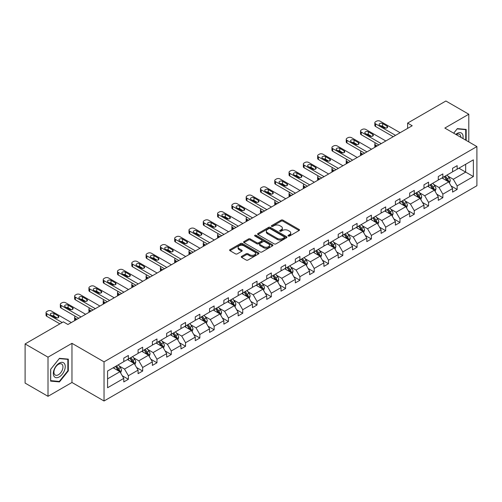 <?xml version="1.0" encoding="UTF-8"?>
<svg xmlns="http://www.w3.org/2000/svg" width="502" height="502" viewBox="0 0 502 502"><rect width="100%" height="100%" fill="white"/><g stroke="black" fill="none" stroke-linecap="round" stroke-linejoin="round"><path stroke-width="0.75" d="M288.299 236.028A0.891 0.515 0 0 0 289.56 236.028L299.117 230.512A1.274 0.734 0 0 0 299.487 229.991A1.274 0.734 0 0 0 299.117 229.477L282.921 220.127A1.274 0.734 0 0 0 281.126 220.127L271.569 225.643A0.891 0.515 0 0 0 271.306 226.007A0.891 0.515 0 0 0 271.569 226.371A0.891 0.515 0 0 0 272.824 226.371L274.067 225.655A4.072 2.353 0 0 1 279.821 225.655L281.17 226.433A4.072 2.353 0 0 1 282.362 228.096A4.072 2.353 0 0 1 281.17 229.759L279.934 230.474A0.891 0.515 0 0 0 279.67 230.838A0.891 0.515 0 0 0 279.934 231.202A0.891 0.515 0 0 0 281.189 231.202L282.431 230.487A4.072 2.353 0 0 1 288.186 230.487L289.535 231.265A4.072 2.353 0 0 1 290.727 232.928A4.072 2.353 0 0 1 289.535 234.591L288.299 235.3A0.891 0.515 0 0 0 288.035 235.664A0.891 0.515 0 0 0 288.299 236.028L288.299 235.3M241.638 256.371A1.274 0.734 0 0 0 241.267 256.892A1.274 0.734 0 0 0 241.638 257.413L246.181 260.036A1.274 0.734 0 0 0 247.982 260.036L258.593 253.905A1.274 0.734 0 0 0 258.969 253.384A1.274 0.734 0 0 0 258.593 252.87L242.403 243.52A1.274 0.734 0 0 0 240.602 243.52L229.991 249.651A1.274 0.734 0 0 0 229.621 250.165A1.274 0.734 0 0 0 229.991 250.686L235.476 253.855A1.274 0.734 0 0 0 237.277 253.855L241.82 251.232A1.274 0.734 0 0 0 242.19 250.711A1.274 0.734 0 0 0 241.82 250.191L239.096 248.622A3.401 1.964 0 0 1 238.099 247.235A3.401 1.964 0 0 1 240.201 245.422A3.401 1.964 0 0 1 243.909 245.842L254.57 251.998A3.401 1.964 0 0 1 255.568 253.384A3.401 1.964 0 0 1 253.466 255.204A3.401 1.964 0 0 1 249.758 254.778L247.982 253.748A1.274 0.734 0 0 0 246.181 253.748L241.638 256.371L241.638 257.413M71.968 343.33L48.01 357.167L25.1 343.939L25.1 383.089L48.01 396.316L71.968 382.48L104.04 400.998L104.04 361.848L71.968 343.33L71.968 382.48M468.793 141.897L468.793 114.23L444.828 128.066L476.9 146.578L104.04 361.848M468.793 114.23L445.883 101.002L407.624 123.09L407.624 128.38M25.1 343.939L63.359 321.851L67.939 324.499L412.205 125.738L407.624 123.09M274.155 243.884A1.274 0.734 0 0 0 275.956 243.884L286.567 237.753A1.274 0.734 0 0 0 286.937 237.239A1.274 0.734 0 0 0 286.567 236.718L270.377 227.368A1.274 0.734 0 0 0 268.576 227.368L257.965 233.499A1.274 0.734 0 0 0 257.589 234.02A1.274 0.734 0 0 0 257.965 234.534L274.155 243.884M255.217 236.222A0.891 0.515 0 0 1 256.12 236.348L256.12 235.287L272.58 244.794A1.274 0.734 0 0 1 272.95 245.315A1.274 0.734 0 0 1 272.58 245.829L261.969 251.96A1.274 0.734 0 0 1 260.168 251.96L243.978 242.61L243.978 241.575A1.274 0.734 0 0 0 243.608 242.096A1.274 0.734 0 0 0 243.978 242.61M243.978 241.575L248.521 238.952A1.274 0.734 0 0 1 250.316 238.952L256.886 242.742A1.274 0.734 0 0 0 258.681 242.742L261.699 241.004A1.274 0.734 0 0 0 262.069 240.483A1.274 0.734 0 0 0 261.699 239.962L254.859 236.015A0.891 0.515 0 0 1 254.602 235.651A0.891 0.515 0 0 1 255.148 235.181A0.891 0.515 0 0 1 256.12 235.287M48.01 357.167L48.01 396.316M107.572 371.028L123.787 361.66L123.787 358.121L128.374 355.472L128.374 359.018L138.081 353.408L138.081 349.863L142.668 347.221L142.668 350.766L152.382 345.156L152.382 341.611L156.963 338.969L156.963 342.508L166.677 336.905L166.677 333.359L171.257 330.711L171.257 334.257L180.971 328.653L180.971 325.108L185.552 322.46L185.552 326.005L195.265 320.395L195.265 316.85L199.846 314.208L199.846 317.753L209.56 312.144L209.56 308.598L214.141 305.956L214.141 309.502L223.854 303.892L223.854 300.347L228.435 297.699L228.435 301.244L238.149 295.64L238.149 292.095L242.73 289.447L242.73 292.992L252.443 287.382L252.443 283.837L257.024 281.195L257.024 284.741L266.738 279.131L266.738 275.585L271.318 272.944L271.318 276.489L281.032 270.879L281.032 267.334L285.613 264.686L285.613 268.231L295.327 262.628L295.327 259.082L299.907 256.434L299.907 259.98L309.621 254.37L309.621 250.831L314.202 248.183L314.202 251.728L323.916 246.118L323.916 242.573L328.496 239.931L328.496 243.476L338.21 237.866L338.21 234.321L342.797 231.679L342.797 235.218L352.504 229.615L352.504 226.069L357.091 223.421L357.091 226.967L366.805 221.363L366.805 217.818L371.386 215.17L371.386 218.715L381.1 213.105L381.1 209.56L385.68 206.918L385.68 210.463L395.394 204.854L395.394 201.308L399.975 198.666L399.975 202.212L409.688 196.602L409.688 193.057L414.269 190.409L414.269 193.954L423.983 188.35L423.983 184.805L428.564 182.157L428.564 185.702L438.277 180.092L438.277 176.553L442.858 173.905L442.858 177.451L452.572 171.841L452.572 168.295L457.153 165.654L457.153 169.199L473.373 159.831L473.373 176.553L457.153 185.916L457.153 189.461L452.572 192.103L452.572 188.557L442.858 194.167L442.858 197.713L438.277 200.354L438.277 196.815L428.564 202.419L428.564 205.964L423.983 208.612L423.983 205.067L414.269 210.677L414.269 214.216L409.688 216.864L409.688 213.319L399.975 218.928L399.975 222.474L395.394 225.116L395.394 221.57L385.68 227.18L385.68 230.725L381.1 233.367L381.1 229.828L371.386 235.432L371.386 238.977L366.805 241.625L366.805 238.08L357.091 243.683L357.091 247.229L352.504 249.877L352.504 246.331L342.797 251.941L342.797 255.487L338.21 258.128L338.21 254.583L328.496 260.193L328.496 263.738L323.916 266.38L323.916 262.835L314.202 268.445L314.202 271.99L309.621 274.638L309.621 271.093L299.907 276.696L299.907 280.241L295.327 282.89L295.327 279.344L285.613 284.954L285.613 288.493L281.032 291.141L281.032 287.596L271.318 293.206L271.318 296.751L266.738 299.393L266.738 295.847L257.024 301.457L257.024 305.003L252.443 307.644L252.443 304.105L242.73 309.709L242.73 313.254L238.149 315.902L238.149 312.357L228.435 317.961L228.435 321.506L223.854 324.154L223.854 320.609L214.141 326.218L214.141 329.764L209.56 332.406L209.56 328.86L199.846 334.47L199.846 338.015L195.265 340.657L195.265 337.118L185.552 342.722L185.552 346.267L180.971 348.915L180.971 345.37L171.257 350.973L171.257 354.519L166.677 357.167L166.677 353.621L156.963 359.231L156.963 362.777L152.382 365.418L152.382 361.873L142.668 367.483L142.668 371.028L138.081 373.67L138.081 370.125L128.374 375.734L128.374 379.28L123.787 381.928L123.787 378.382L107.572 387.745L107.572 371.028M104.04 400.998L476.9 185.727L476.9 146.578M127.458 359.545L134.235 363.461L124.521 369.07L119.219 366.008M124.521 369.07L128.374 375.734M134.235 363.461L138.081 370.125M123.787 360.819L124.521 361.239L128.374 359.018M141.752 351.293L148.529 355.209L138.816 360.819L133.513 357.757M138.816 360.819L142.668 367.483M148.529 355.209L152.382 361.873M138.081 352.561L138.816 352.988L142.668 350.766M156.047 343.042L162.824 346.957L153.11 352.561L147.808 349.499M153.11 352.561L156.963 359.231M162.824 346.957L166.677 353.621M152.382 344.309L153.11 344.736L156.963 342.508M170.341 334.79L177.118 338.699L167.404 344.309L162.102 341.247M167.404 344.309L171.257 350.973M177.118 338.699L180.971 345.37M166.677 336.058L167.404 336.478L171.257 334.257M184.636 326.532L191.413 330.448L181.699 336.058L176.397 332.995M181.699 336.058L185.552 342.722M191.413 330.448L195.265 337.118M180.971 327.806L181.699 328.226L185.552 326.005M198.93 318.281L205.707 322.196L196 327.806L190.691 324.744M196 327.806L199.846 334.47M205.707 322.196L209.56 328.86M195.265 319.548L196 319.975L199.846 317.753M213.224 310.029L220.008 313.945L210.294 319.548L204.985 316.486M210.294 319.548L214.141 326.218M220.008 313.945L223.854 320.609M209.56 311.296L210.294 311.723L214.141 309.502M227.519 301.777L234.302 305.693L224.589 311.296L219.28 308.234M224.589 311.296L228.435 317.961M234.302 305.693L238.149 312.357M223.854 303.045L224.589 303.465L228.435 301.244M241.813 293.519L248.597 297.435L238.883 303.045L233.581 299.983M238.883 303.045L242.73 309.709M248.597 297.435L252.443 304.105M238.149 294.793L238.883 295.214L242.73 292.992M256.108 285.268L262.891 289.183L253.177 294.793L247.875 291.731M253.177 294.793L257.024 301.457M262.891 289.183L266.738 295.847M252.443 286.535L253.177 286.962L257.024 284.741M270.402 277.016L277.186 280.932L267.472 286.542L262.169 283.479M267.472 286.542L271.318 293.206M277.186 280.932L281.032 287.596M266.738 278.284L267.472 278.71L271.318 276.489M284.697 268.765L291.48 272.68L281.766 278.284L276.464 275.221M281.766 278.284L285.613 284.954M291.48 272.68L295.327 279.344M281.032 270.032L281.766 270.452L285.613 268.231M298.991 260.507L305.774 264.422L296.061 270.032L290.758 266.97M296.061 270.032L299.907 276.696M305.774 264.422L309.621 271.093M295.327 261.78L296.061 262.201L299.907 259.98M313.286 252.255L320.069 256.171L310.355 261.78L305.053 258.718M310.355 261.78L314.202 268.445M320.069 256.171L323.916 262.835M309.621 253.529L310.355 253.949L314.202 251.728M327.58 244.003L334.363 247.919L324.65 253.529L319.347 250.467M324.65 253.529L328.496 260.193M334.363 247.919L338.21 254.583M323.916 245.271L324.65 245.698L328.496 243.476M341.875 235.752L348.658 239.667L338.944 245.271L333.642 242.209M338.944 245.271L342.797 251.941M348.658 239.667L352.504 246.331M338.21 237.019L338.944 237.446L342.797 235.218M356.175 227.5L362.952 231.409L353.239 237.019L347.936 233.957M353.239 237.019L357.091 243.683M362.952 231.409L366.805 238.08M352.504 228.768L353.239 229.188L357.091 226.967M370.47 219.242L377.247 223.158L367.533 228.768L362.231 225.705M367.533 228.768L371.386 235.432M377.247 223.158L381.1 229.828M366.805 220.516L367.533 220.936L371.386 218.715M384.764 210.991L391.541 214.906L381.827 220.516L376.525 217.454M381.827 220.516L385.68 227.18M391.541 214.906L395.394 221.57M381.1 212.258L381.827 212.685L385.68 210.463M399.059 202.739L405.836 206.655L396.122 212.258L390.82 209.196M396.122 212.258L399.975 218.928M405.836 206.655L409.688 213.319M395.394 204.007L396.122 204.433L399.975 202.212M413.353 194.487L420.13 198.403L410.423 204.007L405.114 200.944M410.423 204.007L414.269 210.677M420.13 198.403L423.983 205.067M409.688 195.755L410.423 196.175L414.269 193.954M427.648 186.229L434.431 190.145L424.717 195.755L419.408 192.693M424.717 195.755L428.564 202.419M434.431 190.145L438.277 196.815M423.983 187.503L424.717 187.924L428.564 185.702M441.942 177.978L448.725 181.893L439.012 187.503L433.703 184.441M439.012 187.503L442.858 194.167M448.725 181.893L452.572 188.557M438.277 179.252L439.012 179.672L442.858 177.451M458.891 168.189L465.674 172.104L453.306 179.252L448.004 176.189M453.306 179.252L457.153 185.916M473.373 176.553L465.674 172.104L465.674 164.279L473.373 159.831M452.572 170.994L453.306 171.42L457.153 169.199M107.572 378.859L119.94 371.712L113.157 367.797M119.94 371.712L123.787 378.382M451.06 185.941L457.153 189.461M436.765 194.192L442.858 197.713M422.471 202.45L428.564 205.964M408.176 210.702L414.269 214.216M393.882 218.954L399.975 222.474M379.587 227.205L385.68 230.725M365.293 235.457L371.386 238.977M350.998 243.715L357.091 247.229M336.698 251.966L342.797 255.487M322.403 260.218L328.496 263.738M308.109 268.47L314.202 271.99M293.814 276.727L299.907 280.241M279.52 284.979L285.613 288.493M265.225 293.231L271.318 296.751M250.931 301.482L257.024 305.003M236.637 309.74L242.73 313.254M222.342 317.992L228.435 321.506M208.048 326.244L214.141 329.764M193.753 334.495L199.846 338.015M179.459 342.747L185.552 346.267M165.164 351.005L171.257 354.519M150.87 359.256L156.963 362.777M136.575 367.508L142.668 371.028M122.275 375.76L128.374 379.28M466.176 140.391L466.176 129.416L457.335 128.625L453.682 133.174M68.303 370.915L68.303 359.125L59.462 358.334L50.62 369.34L50.62 381.125L59.462 381.915L68.303 370.915L67.845 370.652M288.656 236.153L289.535 235.645A4.072 2.353 0 0 0 290.727 233.982L290.727 232.928M282.362 228.096L282.362 229.157A4.072 2.353 0 0 1 281.17 230.82L280.292 231.328M299.098 230.525L282.921 221.187A1.274 0.734 0 0 0 281.126 221.187L271.921 226.496M286.548 237.766L270.377 228.429A1.274 0.734 0 0 0 268.576 228.429L257.978 234.547M284.32 237.603A0.891 0.515 0 0 0 284.578 237.239A0.891 0.515 0 0 0 284.32 236.875L270.107 228.667A0.891 0.515 0 0 0 268.846 228.667L267.541 229.42A4.072 2.353 0 0 0 266.349 231.083A4.072 2.353 0 0 0 267.541 232.746L277.255 238.356A4.072 2.353 0 0 0 283.015 238.356L284.32 237.603L284.32 238.657A0.891 0.515 0 0 0 284.578 238.293L284.578 237.239M266.349 231.083L266.349 232.144A4.072 2.353 0 0 0 267.541 233.806L267.541 232.746M284.32 238.657L283.015 239.41A4.072 2.353 0 0 1 277.255 239.41L267.541 233.806M243.997 242.623L248.521 240.006L248.521 238.952M262.069 240.483L262.069 241.544A1.274 0.734 0 0 1 261.699 242.058L258.681 243.803A1.274 0.734 0 0 1 256.886 243.803L250.316 240.006A1.274 0.734 0 0 0 248.521 240.006M256.12 236.348L272.561 245.842M263.701 246.677A3.401 1.964 0 0 0 267.409 247.103A3.401 1.964 0 0 0 269.505 245.283A3.401 1.964 0 0 0 268.507 243.897L264.755 241.732A1.274 0.734 0 0 0 262.954 241.732L259.942 243.47A1.274 0.734 0 0 0 259.572 243.991A1.274 0.734 0 0 0 259.942 244.505L263.701 246.677L263.701 247.731A3.401 1.964 0 0 0 267.409 248.157A3.401 1.964 0 0 0 269.505 246.344L269.505 245.283M259.572 243.991L259.572 245.045A1.274 0.734 0 0 0 259.942 245.566L259.942 244.505M263.701 247.731L259.942 245.566M255.568 253.384L255.568 254.445A3.401 1.964 0 0 1 253.466 256.258A3.401 1.964 0 0 1 249.758 255.832L247.982 254.809A1.274 0.734 0 0 0 246.181 254.809L241.657 257.419M238.099 247.235L238.099 248.289A3.401 1.964 0 0 0 239.096 249.682L239.096 248.622M241.801 251.245L239.096 249.682M258.574 253.918L242.403 244.581A1.274 0.734 0 0 0 240.602 244.581L230.01 250.699M58.527 381.376L59.462 381.915M449.422 183.098L450.263 180.664A3.432 1.983 -120 0 0 449.164 177.739L447.106 174.997M443.417 178.831L442.526 177.639M377.203 145.944L375.578 145.009L375.578 146.879M375.038 147.193A2.592 1.493 180 0 1 374.825 146.597L374.825 143.948A2.592 1.493 -0 0 0 375.578 145.009M448.217 181.598L448.405 180.814A3.432 1.983 -120 0 0 447.426 178.75L445.368 176.001M444.508 176.497L446.774 179.521A1.751 1.01 60 0 1 447.087 180.049L448.405 180.814M444.27 176.635L446.328 179.383A3.432 1.983 60 0 1 447.182 181.002M375.49 142.945A2.592 1.493 -0 0 0 374.825 143.948M395.532 135.364L375.578 123.85A2.592 1.493 0 0 1 374.825 122.789A2.592 1.493 0 0 1 375.578 121.729L376.5 121.202A2.592 1.493 0 0 1 380.165 121.202L400.113 132.716M374.825 122.789L374.825 125.437A2.592 1.493 180 0 0 375.578 126.491L393.235 136.688M379.707 125.274A2.071 1.199 180 0 1 379.098 124.427A2.071 1.199 180 0 1 380.378 123.323A2.071 1.199 180 0 1 382.637 123.58L387.036 126.121A2.071 1.199 180 0 1 387.644 126.968A2.071 1.199 180 0 1 386.364 128.073A2.071 1.199 180 0 1 384.105 127.815L379.707 125.274M380.786 125.895A2.071 1.199 180 0 1 382.637 126.228L385.956 128.142M435.127 191.356L435.968 188.921A3.432 1.983 -120 0 0 434.87 185.997L432.812 183.249M429.122 187.083L428.231 185.897M362.908 154.196L361.283 153.261L361.283 155.137M360.743 155.451A2.592 1.493 180 0 1 360.524 154.848L360.524 152.206A2.592 1.493 -0 0 0 361.283 153.261M433.923 189.856L434.111 189.066A3.432 1.983 -120 0 0 433.132 187.001L431.074 184.253M430.214 184.749L432.479 187.773A1.751 1.01 60 0 1 432.793 188.306L434.111 189.066M429.976 184.887L432.027 187.635A3.432 1.983 60 0 1 432.887 189.254M361.195 151.202A2.592 1.493 -0 0 0 360.524 152.206M420.827 199.608L421.674 197.173A3.432 1.983 -120 0 0 420.576 194.249L418.517 191.5M414.828 195.341L413.937 194.148M348.614 162.453L346.989 161.512L346.989 163.388M346.449 163.702A2.592 1.493 180 0 1 346.229 163.1L346.229 160.458A2.592 1.493 -0 0 0 346.989 161.512M419.628 198.108L419.816 197.317A3.432 1.983 -120 0 0 418.837 195.253L416.779 192.504M415.92 193.006L418.179 196.025A1.751 1.01 60 0 1 418.499 196.558L419.816 197.317M415.681 193.144L417.733 195.887A3.432 1.983 60 0 1 418.593 197.512M346.901 159.454A2.592 1.493 -0 0 0 346.229 160.458M381.231 143.616L361.283 132.101A2.592 1.493 0 0 1 360.524 131.041A2.592 1.493 0 0 1 361.283 129.987L362.199 129.453A2.592 1.493 0 0 1 365.87 129.453L385.818 140.974M360.524 131.041L360.524 133.689A2.592 1.493 180 0 0 361.283 134.743L378.941 144.94M365.412 133.526A2.071 1.199 180 0 1 364.803 132.685A2.071 1.199 180 0 1 366.083 131.574A2.071 1.199 180 0 1 368.342 131.838L372.741 134.373A2.071 1.199 180 0 1 373.35 135.22A2.071 1.199 180 0 1 372.07 136.331A2.071 1.199 180 0 1 369.805 136.067L365.412 133.526M366.485 134.153A2.071 1.199 180 0 1 368.342 134.48L371.662 136.4M366.937 151.868L346.989 140.353A2.592 1.493 0 0 1 346.229 139.292A2.592 1.493 0 0 1 346.989 138.238L347.905 137.711A2.592 1.493 0 0 1 351.576 137.711L371.524 149.226M346.229 139.292L346.229 141.94A2.592 1.493 180 0 0 346.989 143.001L364.647 153.192M351.111 141.784A2.071 1.199 180 0 1 350.509 140.936A2.071 1.199 180 0 1 351.789 139.832A2.071 1.199 180 0 1 354.048 140.089L358.447 142.631A2.071 1.199 180 0 1 359.055 143.472A2.071 1.199 180 0 1 357.775 144.582A2.071 1.199 180 0 1 355.51 144.319L351.111 141.784M352.191 142.405A2.071 1.199 180 0 1 354.048 142.731L357.368 144.651M462.951 138.527A8.421 4.863 120 0 0 455.797 134.398M460.83 137.303A6.375 3.683 120 0 0 459.506 134.304A6.375 3.683 120 0 0 456.255 134.661M453.701 133.187L457.153 128.888L465.718 129.654L465.718 140.127M465.153 129.328L465.718 129.654M64.438 370.482A8.421 4.863 120 0 0 62.261 362.344A8.421 4.863 120 0 0 54.122 369.56A8.421 4.863 120 0 0 56.299 377.699A8.421 4.863 120 0 0 64.438 370.482M62.348 369.886A6.375 3.683 120 0 0 61.633 364.019A6.375 3.683 120 0 0 54.536 369.19A6.375 3.683 120 0 0 55.258 375.063A6.375 3.683 120 0 0 62.348 369.886M50.715 380.679L50.715 369.259L59.28 358.597L67.845 359.363L67.845 370.79L59.28 381.445L50.62 380.629M67.281 359.037L67.845 359.363M406.532 207.859L407.379 205.425A3.432 1.983 -120 0 0 406.281 202.501L404.223 199.752M400.533 203.592L399.642 202.4M334.319 170.705L332.694 169.77L332.694 171.64M332.155 171.954A2.592 1.493 180 0 1 331.935 171.358L331.935 168.71A2.592 1.493 -0 0 0 332.694 169.77M405.334 206.36L405.522 205.569A3.432 1.983 -120 0 0 404.543 203.505L402.485 200.762M401.625 201.258L403.884 204.276A1.751 1.01 60 0 1 404.204 204.81L405.522 205.569M401.38 201.396L403.439 204.138A3.432 1.983 60 0 1 404.298 205.764M332.606 167.706A2.592 1.493 -0 0 0 331.935 168.71M352.642 160.125L332.694 148.605A2.592 1.493 0 0 1 331.935 147.55A2.592 1.493 0 0 1 332.694 146.49L333.61 145.963A2.592 1.493 0 0 1 337.275 145.963L357.223 157.477M331.935 147.55L331.935 150.192A2.592 1.493 180 0 0 332.694 151.253L350.352 161.443M336.817 150.035A2.071 1.199 180 0 1 336.214 149.188A2.071 1.199 180 0 1 337.495 148.084A2.071 1.199 180 0 1 339.754 148.341L344.152 150.882A2.071 1.199 180 0 1 344.755 151.73A2.071 1.199 180 0 1 343.475 152.834A2.071 1.199 180 0 1 341.216 152.577L336.817 150.035M337.896 150.656A2.071 1.199 180 0 1 339.754 150.989L343.073 152.903M392.238 216.111L393.085 213.676A3.432 1.983 -120 0 0 391.987 210.752L389.928 208.01M386.239 211.844L385.348 210.652M320.025 178.957L318.4 178.022L318.4 179.892M317.86 180.205A2.592 1.493 180 0 1 317.64 179.609L317.64 176.961A2.592 1.493 -0 0 0 318.4 178.022M391.039 214.611L391.227 213.827A3.432 1.983 -120 0 0 390.242 211.762L388.19 209.014M387.331 209.51L389.59 212.534A1.751 1.01 60 0 1 389.91 213.061L391.227 213.827M387.086 209.648L389.144 212.396A3.432 1.983 60 0 1 390.004 214.015M318.312 175.957A2.592 1.493 -0 0 0 317.64 176.961M338.348 168.377L318.4 156.862A2.592 1.493 0 0 1 317.64 155.802A2.592 1.493 0 0 1 318.4 154.741L319.316 154.214A2.592 1.493 0 0 1 322.981 154.214L342.929 165.729M317.64 155.802L317.64 158.444A2.592 1.493 180 0 0 318.4 159.504L336.058 169.701M322.522 158.287A2.071 1.199 180 0 1 321.92 157.44A2.071 1.199 180 0 1 323.2 156.335A2.071 1.199 180 0 1 325.459 156.593L329.858 159.134A2.071 1.199 180 0 1 330.46 159.981A2.071 1.199 180 0 1 329.18 161.086A2.071 1.199 180 0 1 326.921 160.828L322.522 158.287M323.602 158.908A2.071 1.199 180 0 1 325.459 159.241L328.779 161.155M377.943 224.363L378.79 221.934A3.432 1.983 -120 0 0 377.692 219.01L375.634 216.262M371.944 220.096L371.053 218.903M305.731 187.208L304.105 186.273L304.105 188.15M303.566 188.457A2.592 1.493 180 0 1 303.346 187.861L303.346 185.219A2.592 1.493 -0 0 0 304.105 186.273M376.738 222.869L376.933 222.079A3.432 1.983 -120 0 0 375.948 220.014L373.896 217.266M373.03 217.761L375.295 220.786A1.751 1.01 60 0 1 375.615 221.319L376.933 222.079M372.791 217.899L374.85 220.648A3.432 1.983 60 0 1 375.709 222.267M304.017 184.215A2.592 1.493 -0 0 0 303.346 185.219M324.054 176.629L304.105 165.114A2.592 1.493 0 0 1 303.346 164.054A2.592 1.493 0 0 1 304.105 162.999L305.021 162.466A2.592 1.493 0 0 1 308.686 162.466L328.634 173.987M303.346 164.054L303.346 166.702A2.592 1.493 180 0 0 304.105 167.756L321.763 177.953M308.228 166.538A2.071 1.199 180 0 1 307.626 165.691A2.071 1.199 180 0 1 308.899 164.587A2.071 1.199 180 0 1 311.165 164.851L315.563 167.386A2.071 1.199 180 0 1 316.166 168.233A2.071 1.199 180 0 1 314.886 169.337A2.071 1.199 180 0 1 312.627 169.08L308.228 166.538M309.307 167.166A2.071 1.199 180 0 1 311.165 167.492L314.484 169.412M363.649 232.621L364.49 230.186A3.432 1.983 -120 0 0 363.398 227.262L361.34 224.513M357.65 228.347L356.759 227.161M291.436 195.466L289.811 194.525L289.811 196.401M289.271 196.715A2.592 1.493 180 0 1 289.052 196.113L289.052 193.471A2.592 1.493 -0 0 0 289.811 194.525M362.444 231.121L362.639 230.33A3.432 1.983 -120 0 0 361.653 228.266L359.601 225.517M358.735 226.013L361.001 229.037A1.751 1.01 60 0 1 361.321 229.571L362.639 230.33M358.497 226.157L360.555 228.899A3.432 1.983 60 0 1 361.409 230.525M289.723 192.467A2.592 1.493 -0 0 0 289.052 193.471M309.759 184.88L289.811 173.366A2.592 1.493 0 0 1 289.052 172.305A2.592 1.493 0 0 1 289.811 171.251L290.727 170.718A2.592 1.493 0 0 1 294.392 170.718L314.34 182.239M289.052 172.305L289.052 174.953A2.592 1.493 180 0 0 289.811 176.014L307.469 186.204M293.934 174.796A2.071 1.199 180 0 1 293.325 173.949A2.071 1.199 180 0 1 294.605 172.839A2.071 1.199 180 0 1 296.87 173.102L301.263 175.637A2.071 1.199 180 0 1 301.871 176.484A2.071 1.199 180 0 1 300.591 177.595A2.071 1.199 180 0 1 298.332 177.332L293.934 174.796M295.013 175.418A2.071 1.199 180 0 1 296.87 175.744L300.19 177.664M349.354 240.872L350.195 238.437A3.432 1.983 -120 0 0 349.103 235.513L347.045 232.765M343.355 236.605L342.464 235.413M277.135 203.718L275.516 202.783L275.516 204.653M274.977 204.967A2.592 1.493 180 0 1 274.757 204.37L274.757 201.722A2.592 1.493 -0 0 0 275.516 202.783M348.15 239.372L348.344 238.582A3.432 1.983 -120 0 0 347.359 236.517L345.301 233.775M344.441 234.271L346.706 237.289A1.751 1.01 60 0 1 347.026 237.822L348.344 238.582M344.203 234.409L346.261 237.151A3.432 1.983 60 0 1 347.114 238.776M275.429 200.718A2.592 1.493 -0 0 0 274.757 201.722M295.465 193.138L275.516 181.617A2.592 1.493 0 0 1 274.757 180.563A2.592 1.493 0 0 1 275.516 179.503L276.433 178.976A2.592 1.493 0 0 1 280.097 178.976L300.045 190.49M274.757 180.563L274.757 183.205A2.592 1.493 180 0 0 275.516 184.265L293.174 194.456M279.639 183.048A2.071 1.199 180 0 1 279.03 182.201A2.071 1.199 180 0 1 280.311 181.096A2.071 1.199 180 0 1 282.57 181.354L286.968 183.895A2.071 1.199 180 0 1 287.577 184.742A2.071 1.199 180 0 1 286.297 185.847A2.071 1.199 180 0 1 284.038 185.589L279.639 183.048M280.718 183.669A2.071 1.199 180 0 1 282.57 184.002L285.889 185.916M335.06 249.124L335.901 246.689A3.432 1.983 -120 0 0 334.809 243.765L332.751 241.023M329.061 244.857L328.17 243.665M262.841 211.969L261.222 211.035L261.222 212.904M260.676 213.218A2.592 1.493 180 0 1 260.463 212.622L260.463 209.974A2.592 1.493 -0 0 0 261.222 211.035M333.855 247.624L334.05 246.84A3.432 1.983 -120 0 0 333.064 244.769L331.006 242.027M330.147 242.522L332.412 245.547A1.751 1.01 60 0 1 332.732 246.074L334.05 246.84M329.908 242.661L331.966 245.409A3.432 1.983 60 0 1 332.82 247.028M261.134 208.97A2.592 1.493 -0 0 0 260.463 209.974M281.17 201.39L261.222 189.869A2.592 1.493 0 0 1 260.463 188.815A2.592 1.493 0 0 1 261.222 187.754L262.138 187.227A2.592 1.493 0 0 1 265.803 187.227L285.751 198.742M260.463 188.815L260.463 191.457A2.592 1.493 180 0 0 261.222 192.517L278.88 202.714M265.345 191.3A2.071 1.199 180 0 1 264.736 190.453A2.071 1.199 180 0 1 266.016 189.348A2.071 1.199 180 0 1 268.275 189.605L272.674 192.147A2.071 1.199 180 0 1 273.283 192.994A2.071 1.199 180 0 1 272.002 194.098A2.071 1.199 180 0 1 269.743 193.841L265.345 191.3M266.424 191.921A2.071 1.199 180 0 1 268.275 192.253L271.595 194.167M320.765 257.375L321.606 254.947A3.432 1.983 -120 0 0 320.514 252.017L318.456 249.274M314.767 253.108L313.875 251.916M248.546 220.221L246.928 219.286L246.928 221.156M246.382 221.47A2.592 1.493 180 0 1 246.168 220.874L246.168 218.226A2.592 1.493 -0 0 0 246.928 219.286M319.561 255.876L319.755 255.091A3.432 1.983 -120 0 0 318.77 253.027L316.712 250.278M315.852 250.774L318.117 253.799A1.751 1.01 60 0 1 318.437 254.332L319.755 255.091M315.614 250.912L317.672 253.661A3.432 1.983 60 0 1 318.525 255.28M246.84 217.222A2.592 1.493 -0 0 0 246.168 218.226M266.876 209.641L246.928 198.127A2.592 1.493 0 0 1 246.168 197.066A2.592 1.493 0 0 1 246.928 196.006L247.844 195.479A2.592 1.493 0 0 1 251.508 195.479L271.457 207M246.168 197.066L246.168 199.714A2.592 1.493 180 0 0 246.928 200.769L264.585 210.965M251.05 199.551A2.071 1.199 180 0 1 250.442 198.704A2.071 1.199 180 0 1 251.722 197.6A2.071 1.199 180 0 1 253.981 197.863L258.379 200.398A2.071 1.199 180 0 1 258.988 201.246A2.071 1.199 180 0 1 257.708 202.35A2.071 1.199 180 0 1 255.449 202.093L251.05 199.551M252.129 200.179A2.071 1.199 180 0 1 253.981 200.505L257.3 202.419M306.471 265.633L307.312 263.199A3.432 1.983 -120 0 0 306.22 260.274L304.162 257.526M300.472 261.36L299.581 260.174M234.252 228.479L232.633 227.538L232.633 229.414M232.087 229.728A2.592 1.493 180 0 1 231.874 229.125L231.874 226.484A2.592 1.493 -0 0 0 232.633 227.538M305.266 264.134L305.461 263.343A3.432 1.983 -120 0 0 304.476 261.278L302.417 258.53M301.558 259.026L303.823 262.05A1.751 1.01 60 0 1 304.143 262.584L305.461 263.343M301.319 259.164L303.377 261.912A3.432 1.983 60 0 1 304.231 263.537M232.545 225.48A2.592 1.493 -0 0 0 231.874 226.484M252.581 217.893L232.633 206.378A2.592 1.493 0 0 1 231.874 205.318A2.592 1.493 0 0 1 232.633 204.264L233.549 203.73A2.592 1.493 0 0 1 237.214 203.73L257.162 215.251M231.874 205.318L231.874 207.966A2.592 1.493 180 0 0 232.633 209.02L250.291 219.217M236.756 207.809A2.071 1.199 180 0 1 236.147 206.962A2.071 1.199 180 0 1 237.427 205.851A2.071 1.199 180 0 1 239.686 206.115L244.085 208.65A2.071 1.199 180 0 1 244.694 209.497A2.071 1.199 180 0 1 243.414 210.608A2.071 1.199 180 0 1 241.155 210.344L236.756 207.809M237.835 208.43A2.071 1.199 180 0 1 239.686 208.757L243.006 210.677M292.177 273.885L293.017 271.45A3.432 1.983 -120 0 0 291.919 268.526L289.867 265.778M286.178 269.618L285.28 268.426M219.958 236.731L218.339 235.796L218.339 237.666M217.793 237.979A2.592 1.493 180 0 1 217.579 237.377L217.579 234.735A2.592 1.493 -0 0 0 218.339 235.796M290.972 272.385L291.166 271.595A3.432 1.983 -120 0 0 290.181 269.53L288.123 266.782M287.263 267.284L289.528 270.302A1.751 1.01 60 0 1 289.849 270.835L291.166 271.595M287.025 267.422L289.083 270.164A3.432 1.983 60 0 1 289.936 271.789M218.251 233.731A2.592 1.493 -0 0 0 217.579 234.735M238.287 226.151L218.339 214.63A2.592 1.493 0 0 1 217.579 213.57A2.592 1.493 0 0 1 218.339 212.515L219.255 211.988A2.592 1.493 0 0 1 222.919 211.988L242.868 223.503M217.579 213.57L217.579 216.218A2.592 1.493 180 0 0 218.339 217.278L235.996 227.469M222.461 216.061A2.071 1.199 180 0 1 221.853 215.214A2.071 1.199 180 0 1 223.133 214.109A2.071 1.199 180 0 1 225.392 214.367L229.79 216.908A2.071 1.199 180 0 1 230.399 217.755A2.071 1.199 180 0 1 229.119 218.859A2.071 1.199 180 0 1 226.86 218.596L222.461 216.061M223.541 216.682A2.071 1.199 180 0 1 225.392 217.015L228.711 218.928M277.882 282.137L278.723 279.702A3.432 1.983 -120 0 0 277.625 276.778L275.573 274.036M271.883 277.87L270.986 276.677M205.663 244.982L204.044 244.047L204.044 245.917M203.498 246.231A2.592 1.493 180 0 1 203.285 245.635L203.285 242.987A2.592 1.493 -0 0 0 204.044 244.047M276.677 280.637L276.872 279.852A3.432 1.983 -120 0 0 275.887 277.782L273.828 275.04M272.969 275.535L275.234 278.56A1.751 1.01 60 0 1 275.548 279.087L276.872 279.852M272.73 275.673L274.789 278.422A3.432 1.983 60 0 1 275.642 280.041M203.95 241.983A2.592 1.493 -0 0 0 203.285 242.987M223.992 234.403L204.044 222.882A2.592 1.493 0 0 1 203.285 221.828A2.592 1.493 0 0 1 204.044 220.767L204.96 220.24A2.592 1.493 0 0 1 208.625 220.24L228.573 231.755M203.285 221.828L203.285 224.469A2.592 1.493 180 0 0 204.044 225.53L221.702 235.727M208.167 224.312A2.071 1.199 180 0 1 207.558 223.465A2.071 1.199 180 0 1 208.838 222.361A2.071 1.199 180 0 1 211.097 222.618L215.496 225.16A2.071 1.199 180 0 1 216.105 226.007A2.071 1.199 180 0 1 214.825 227.111A2.071 1.199 180 0 1 212.566 226.854L208.167 224.312M209.246 224.934A2.071 1.199 180 0 1 211.097 225.266L214.417 227.18M263.588 290.388L264.428 287.953A3.432 1.983 -120 0 0 263.33 285.029L261.278 282.287M257.589 286.121L256.691 284.929M191.369 253.234L189.75 252.299L189.75 254.169M189.204 254.483A2.592 1.493 180 0 1 188.99 253.886L188.99 251.238A2.592 1.493 -0 0 0 189.75 252.299M262.383 288.888L262.577 288.104A3.432 1.983 -120 0 0 261.592 286.04L259.534 283.291M258.674 283.787L260.94 286.811A1.751 1.01 60 0 1 261.253 287.339L262.577 288.104M258.436 283.925L260.494 286.673A3.432 1.983 60 0 1 261.347 288.292M189.656 250.234A2.592 1.493 -0 0 0 188.99 251.238M209.698 242.654L189.75 231.14A2.592 1.493 0 0 1 188.99 230.079A2.592 1.493 0 0 1 189.75 229.019L190.666 228.492A2.592 1.493 0 0 1 194.33 228.492L214.279 240.006M188.99 230.079L188.99 232.727A2.592 1.493 180 0 0 189.75 233.781L207.408 243.978M193.872 232.564A2.071 1.199 180 0 1 193.264 231.717A2.071 1.199 180 0 1 194.544 230.613A2.071 1.199 180 0 1 196.803 230.87L201.202 233.411A2.071 1.199 180 0 1 201.81 234.258A2.071 1.199 180 0 1 200.53 235.363A2.071 1.199 180 0 1 198.271 235.105L193.872 232.564M194.952 233.185A2.071 1.199 180 0 1 196.803 233.518L200.122 235.432M249.293 298.646L250.134 296.211A3.432 1.983 -120 0 0 249.036 293.287L246.978 290.539M243.288 294.373L242.397 293.187M177.074 261.486L175.455 260.551L175.455 262.427M174.909 262.741A2.592 1.493 180 0 1 174.696 262.138L174.696 259.496A2.592 1.493 -0 0 0 175.455 260.551M248.088 297.146L248.277 296.356A3.432 1.983 -120 0 0 247.298 294.291L245.24 291.543M244.38 292.038L246.645 295.063A1.751 1.01 60 0 1 246.959 295.596L248.277 296.356M244.141 292.177L246.2 294.925A3.432 1.983 60 0 1 247.053 296.544M175.361 258.492A2.592 1.493 -0 0 0 174.696 259.496M195.403 250.906L175.455 239.391A2.592 1.493 0 0 1 174.696 238.331A2.592 1.493 0 0 1 175.455 237.277L176.371 236.743A2.592 1.493 0 0 1 180.036 236.743L199.984 248.264M174.696 238.331L174.696 240.979A2.592 1.493 180 0 0 175.455 242.033L193.113 252.23M179.578 240.816A2.071 1.199 180 0 1 178.969 239.975A2.071 1.199 180 0 1 180.249 238.864A2.071 1.199 180 0 1 182.508 239.128L186.907 241.663A2.071 1.199 180 0 1 187.516 242.51A2.071 1.199 180 0 1 186.236 243.614A2.071 1.199 180 0 1 183.977 243.357L179.578 240.816M180.657 241.443A2.071 1.199 180 0 1 182.508 241.769L185.828 243.69M234.999 306.898L235.84 304.463A3.432 1.983 -120 0 0 234.741 301.539L232.683 298.79M228.994 302.631L228.103 301.438M162.78 269.743L161.161 268.802L161.161 270.678M160.615 270.992A2.592 1.493 180 0 1 160.402 270.39L160.402 267.748A2.592 1.493 -0 0 0 161.161 268.802M233.794 305.398L233.982 304.607A3.432 1.983 -120 0 0 233.003 302.543L230.945 299.794M230.085 300.296L232.351 303.315A1.751 1.01 60 0 1 232.664 303.848L233.982 304.607M229.847 300.434L231.905 303.177A3.432 1.983 60 0 1 232.759 304.802M161.067 266.744A2.592 1.493 -0 0 0 160.402 267.748M181.109 259.157L161.161 247.643A2.592 1.493 0 0 1 160.402 246.582A2.592 1.493 0 0 1 161.161 245.528L162.077 244.995A2.592 1.493 0 0 1 165.742 244.995L185.69 256.516M160.402 246.582L160.402 249.23A2.592 1.493 180 0 0 161.161 250.291L178.812 260.482M165.283 249.074A2.071 1.199 180 0 1 164.675 248.226A2.071 1.199 180 0 1 165.955 247.122A2.071 1.199 180 0 1 168.214 247.379L172.613 249.921A2.071 1.199 180 0 1 173.221 250.762A2.071 1.199 180 0 1 171.941 251.872A2.071 1.199 180 0 1 169.682 251.609L165.283 249.074M166.363 249.695A2.071 1.199 180 0 1 168.214 250.021L171.533 251.941M220.704 315.149L221.545 312.715A3.432 1.983 -120 0 0 220.447 309.79L218.389 307.042M214.699 310.882L213.808 309.69M148.485 277.995L146.86 277.06L146.86 278.93M146.32 279.244A2.592 1.493 180 0 1 146.101 278.648L146.101 276A2.592 1.493 -0 0 0 146.86 277.06M219.499 313.65L219.688 312.859A3.432 1.983 -120 0 0 218.709 310.794L216.651 308.052M215.791 308.548L218.056 311.566A1.751 1.01 60 0 1 218.37 312.1L219.688 312.859M215.553 308.686L217.604 311.428A3.432 1.983 60 0 1 218.464 313.053M146.772 274.996A2.592 1.493 -0 0 0 146.101 276M166.808 267.415L146.86 255.894A2.592 1.493 0 0 1 146.101 254.84A2.592 1.493 0 0 1 146.86 253.78L147.776 253.253A2.592 1.493 0 0 1 151.447 253.253L171.395 264.767M146.101 254.84L146.101 257.482A2.592 1.493 180 0 0 146.86 258.543L164.518 268.733M150.989 257.325A2.071 1.199 180 0 1 150.38 256.478A2.071 1.199 180 0 1 151.66 255.374A2.071 1.199 180 0 1 153.919 255.631L158.318 258.172A2.071 1.199 180 0 1 158.927 259.019A2.071 1.199 180 0 1 157.647 260.124A2.071 1.199 180 0 1 155.388 259.867L150.989 257.325M152.062 257.946A2.071 1.199 180 0 1 153.919 258.279L157.239 260.193M206.404 323.401L207.251 320.966A3.432 1.983 -120 0 0 206.153 318.042L204.094 315.3M200.405 319.134L199.514 317.942M134.191 286.247L132.566 285.312L132.566 287.182M132.026 287.495A2.592 1.493 180 0 1 131.806 286.899L131.806 284.251A2.592 1.493 -0 0 0 132.566 285.312M205.205 321.901L205.393 321.117A3.432 1.983 -120 0 0 204.414 319.052L202.356 316.304M201.497 316.8L203.762 319.824A1.751 1.01 60 0 1 204.076 320.351L205.393 321.117M201.258 316.938L203.31 319.686A3.432 1.983 60 0 1 204.17 321.305M132.478 283.247A2.592 1.493 -0 0 0 131.806 284.251M152.514 275.667L132.566 264.146A2.592 1.493 0 0 1 131.806 263.092A2.592 1.493 0 0 1 132.566 262.031L133.482 261.504A2.592 1.493 0 0 1 137.153 261.504L157.101 273.019M131.806 263.092L131.806 265.734A2.592 1.493 180 0 0 132.566 266.794L150.224 276.991M136.695 265.577A2.071 1.199 180 0 1 136.086 264.73A2.071 1.199 180 0 1 137.366 263.625A2.071 1.199 180 0 1 139.625 263.883L144.024 266.424A2.071 1.199 180 0 1 144.632 267.271A2.071 1.199 180 0 1 143.352 268.375A2.071 1.199 180 0 1 141.087 268.118L136.695 265.577M137.768 266.198A2.071 1.199 180 0 1 139.625 266.531L142.945 268.445M192.109 331.653L192.956 329.224A3.432 1.983 -120 0 0 191.858 326.3L189.8 323.552M186.11 327.386L185.219 326.193M119.896 294.498L118.271 293.563L118.271 295.44M117.732 295.747A2.592 1.493 180 0 1 117.512 295.151L117.512 292.509A2.592 1.493 -0 0 0 118.271 293.563M190.911 330.159L191.099 329.368A3.432 1.983 -120 0 0 190.12 327.304L188.062 324.556M187.202 325.051L189.461 328.076A1.751 1.01 60 0 1 189.781 328.609L191.099 329.368M186.957 325.189L189.016 327.938A3.432 1.983 60 0 1 189.875 329.557M118.183 291.505A2.592 1.493 -0 0 0 117.512 292.509M138.219 283.919L118.271 272.404A2.592 1.493 0 0 1 117.512 271.344A2.592 1.493 0 0 1 118.271 270.283L119.187 269.756A2.592 1.493 0 0 1 122.852 269.756L142.806 281.277M117.512 271.344L117.512 273.992A2.592 1.493 180 0 0 118.271 275.046L135.929 285.243M122.394 273.828A2.071 1.199 180 0 1 121.791 272.981A2.071 1.199 180 0 1 123.072 271.877A2.071 1.199 180 0 1 125.331 272.14L129.729 274.676A2.071 1.199 180 0 1 130.332 275.523A2.071 1.199 180 0 1 129.052 276.627A2.071 1.199 180 0 1 126.793 276.37L122.394 273.828M123.473 274.456A2.071 1.199 180 0 1 125.331 274.782L128.65 276.702M177.815 339.91L178.662 337.476A3.432 1.983 -120 0 0 177.564 334.552L175.505 331.803M171.816 335.637L170.925 334.451M105.602 302.756L103.977 301.815L103.977 303.691M103.437 304.005A2.592 1.493 180 0 1 103.217 303.403L103.217 300.761A2.592 1.493 -0 0 0 103.977 301.815M176.616 338.411L176.804 337.62A3.432 1.983 -120 0 0 175.825 335.556L173.767 332.807M172.908 333.303L175.167 336.327A1.751 1.01 60 0 1 175.487 336.861L176.804 337.62M172.663 333.441L174.721 336.189A3.432 1.983 60 0 1 175.581 337.815M103.889 299.757A2.592 1.493 -0 0 0 103.217 300.761M123.925 292.17L103.977 280.656A2.592 1.493 0 0 1 103.217 279.595A2.592 1.493 0 0 1 103.977 278.541L104.893 278.008A2.592 1.493 0 0 1 108.557 278.008L128.506 289.528M103.217 279.595L103.217 282.243A2.592 1.493 180 0 0 103.977 283.297L121.635 293.494M108.099 282.086A2.071 1.199 180 0 1 107.497 281.239A2.071 1.199 180 0 1 108.777 280.129A2.071 1.199 180 0 1 111.036 280.392L115.435 282.927A2.071 1.199 180 0 1 116.037 283.774A2.071 1.199 180 0 1 114.757 284.885A2.071 1.199 180 0 1 112.498 284.621L108.099 282.086M109.179 282.708A2.071 1.199 180 0 1 111.036 283.034L114.356 284.954M163.52 348.162L164.367 345.727A3.432 1.983 -120 0 0 163.269 342.803L161.211 340.055M157.521 343.895L156.63 342.703M91.308 311.008L89.682 310.073L89.682 311.943M89.143 312.257A2.592 1.493 180 0 1 88.923 311.66L88.923 309.012A2.592 1.493 -0 0 0 89.682 310.073M162.315 346.662L162.51 345.872A3.432 1.983 -120 0 0 161.525 343.807L159.473 341.065M158.607 341.561L160.872 344.579A1.751 1.01 60 0 1 161.192 345.112L162.51 345.872M158.368 341.699L160.427 344.441A3.432 1.983 60 0 1 161.286 346.066M89.594 308.008A2.592 1.493 -0 0 0 88.923 309.012M109.631 300.428L89.682 288.907A2.592 1.493 0 0 1 88.923 287.853A2.592 1.493 0 0 1 89.682 286.793L90.598 286.265A2.592 1.493 0 0 1 94.263 286.265L114.211 297.78M88.923 287.853L88.923 290.495A2.592 1.493 180 0 0 89.682 291.555L107.34 301.746M93.805 290.338A2.071 1.199 180 0 1 93.203 289.491A2.071 1.199 180 0 1 94.483 288.386A2.071 1.199 180 0 1 96.742 288.644L101.14 291.185A2.071 1.199 180 0 1 101.743 292.032A2.071 1.199 180 0 1 100.463 293.137A2.071 1.199 180 0 1 98.204 292.873L93.805 290.338M94.884 290.959A2.071 1.199 180 0 1 96.742 291.292L100.061 293.206M149.226 356.414L150.067 353.979A3.432 1.983 -120 0 0 148.975 351.055L146.917 348.313M143.227 352.147L142.336 350.954M77.013 319.259L75.388 318.324L75.388 320.194M74.848 320.508A2.592 1.493 180 0 1 74.629 319.912L74.629 317.264A2.592 1.493 -0 0 0 75.388 318.324M148.021 354.914L148.215 354.13A3.432 1.983 -120 0 0 147.23 352.059L145.178 349.317M144.312 349.812L146.578 352.837A1.751 1.01 60 0 1 146.898 353.364L148.215 354.13M144.074 349.95L146.132 352.699A3.432 1.983 60 0 1 146.992 354.318M75.3 316.26A2.592 1.493 -0 0 0 74.629 317.264M95.336 308.68L75.388 297.159A2.592 1.493 0 0 1 74.629 296.105A2.592 1.493 0 0 1 75.388 295.044L76.304 294.517A2.592 1.493 0 0 1 79.969 294.517L99.917 306.032M74.629 296.105L74.629 298.746A2.592 1.493 180 0 0 75.388 299.807L93.046 310.004M79.511 298.59A2.071 1.199 180 0 1 78.902 297.742A2.071 1.199 180 0 1 80.182 296.638A2.071 1.199 180 0 1 82.447 296.895L86.84 299.437A2.071 1.199 180 0 1 87.448 300.284A2.071 1.199 180 0 1 86.168 301.388A2.071 1.199 180 0 1 83.909 301.131L79.511 298.59M80.59 299.211A2.071 1.199 180 0 1 82.447 299.543L85.767 301.457M134.931 364.665L135.772 362.231A3.432 1.983 -120 0 0 134.68 359.306L132.622 356.564M128.932 360.398L128.041 359.206M133.727 363.166L133.921 362.381A3.432 1.983 -120 0 0 132.936 360.317L130.878 357.568M130.018 358.064L132.283 361.089A1.751 1.01 60 0 1 132.603 361.622L133.921 362.381M129.78 358.202L131.838 360.951A3.432 1.983 60 0 1 132.691 362.569M81.042 316.931L61.093 305.417A2.592 1.493 0 0 1 60.334 304.356A2.592 1.493 0 0 1 61.093 303.296L62.01 302.769A2.592 1.493 0 0 1 65.674 302.769L85.622 314.283M60.334 304.356L60.334 307.004A2.592 1.493 180 0 0 61.093 308.059L78.751 318.255M65.216 306.841A2.071 1.199 180 0 1 64.607 305.994A2.071 1.199 180 0 1 65.887 304.89A2.071 1.199 180 0 1 68.146 305.147L72.545 307.688A2.071 1.199 180 0 1 73.154 308.535A2.071 1.199 180 0 1 71.874 309.64A2.071 1.199 180 0 1 69.615 309.383L65.216 306.841M66.295 307.469A2.071 1.199 180 0 1 68.146 307.795L71.472 309.709M120.637 372.923L121.478 370.489A3.432 1.983 -120 0 0 120.386 367.564L118.328 364.816M114.638 368.65L113.747 367.464M119.432 371.424L119.627 370.633A3.432 1.983 -120 0 0 118.641 368.568L116.583 365.82M115.724 366.316L117.989 369.34A1.751 1.01 60 0 1 118.309 369.874L119.627 370.633M115.485 366.454L117.543 369.202A3.432 1.983 60 0 1 118.397 370.821M62.166 322.541L46.799 313.668A2.592 1.493 0 0 1 46.04 312.608A2.592 1.493 0 0 1 46.799 311.554L47.715 311.02A2.592 1.493 0 0 1 51.38 311.02L71.328 322.541M46.04 312.608L46.04 315.256A2.592 1.493 180 0 0 46.799 316.31L59.876 323.859M50.922 315.093A2.071 1.199 180 0 1 50.313 314.252A2.071 1.199 180 0 1 51.593 313.141A2.071 1.199 180 0 1 53.852 313.405L58.251 315.94A2.071 1.199 180 0 1 58.859 316.787A2.071 1.199 180 0 1 57.579 317.898A2.071 1.199 180 0 1 55.32 317.634L50.922 315.093M52.001 315.72A2.071 1.199 180 0 1 53.852 316.047L57.172 317.967M289.535 235.645L289.535 234.591M279.934 231.202L279.934 230.474M281.17 230.82L281.17 229.759M271.569 226.371L271.569 225.643M281.126 221.187L281.126 220.127M282.921 221.187L282.921 220.127M299.117 230.512L299.117 229.477M257.965 234.534L257.965 233.499M268.576 228.429L268.576 227.368M270.377 228.429L270.377 227.368M286.567 237.753L286.567 236.718M277.255 239.41L277.255 238.356M283.015 239.41L283.015 238.356M250.316 240.006L250.316 238.952M256.886 243.803L256.886 242.742M258.681 243.803L258.681 242.742M261.699 242.058L261.699 241.004M272.58 245.829L272.58 244.794M246.181 254.809L246.181 253.748M247.982 254.809L247.982 253.748M249.758 255.832L249.758 254.778M241.82 251.232L241.82 250.191M229.991 250.686L229.991 249.651M240.602 244.581L240.602 243.52M242.403 244.581L242.403 243.52M258.593 253.905L258.593 252.87M448.474 181.749L450.238 180.733M447.426 178.75L449.164 177.739M445.349 179.948L446.328 179.383M375.578 126.491L375.578 123.85M382.637 123.58L382.637 126.228M387.036 126.121L387.036 127.815M434.18 190.007L435.943 188.984M433.132 187.001L434.87 185.997M431.055 188.2L432.027 187.635M419.885 198.259L421.649 197.236M418.837 195.253L420.576 194.249M416.76 196.451L417.733 195.887M361.283 134.743L361.283 132.101M368.342 131.838L368.342 134.48M372.741 134.373L372.741 136.067M346.989 143.001L346.989 140.353M354.048 140.089L354.048 142.731M358.447 142.631L358.447 144.319M405.591 206.51L407.354 205.494M404.543 203.505L406.281 202.501M402.466 204.703L403.439 204.138M332.694 151.253L332.694 148.605M339.754 148.341L339.754 150.989M344.152 150.882L344.152 152.577M391.296 214.762L393.06 213.745M390.242 211.762L391.987 210.752M388.171 212.961L389.144 212.396M318.4 159.504L318.4 156.862M325.459 156.593L325.459 159.241M329.858 159.134L329.858 160.828M377.002 223.013L378.765 221.997M375.948 220.014L377.692 219.01M373.877 221.213L374.85 220.648M304.105 167.756L304.105 165.114M311.165 164.851L311.165 167.492M315.563 167.386L315.563 169.08M362.708 231.271L364.471 230.249M361.653 228.266L363.398 227.262M359.576 229.464L360.555 228.899M289.811 176.014L289.811 173.366M296.87 173.102L296.87 175.744M301.263 175.637L301.263 177.332M348.413 239.523L350.176 238.506M347.359 236.517L349.103 235.513M345.282 237.716L346.261 237.151M275.516 184.265L275.516 181.617M282.57 181.354L282.57 184.002M286.968 183.895L286.968 185.589M334.119 247.775L335.882 246.758M333.064 244.769L334.809 243.765M330.987 245.967L331.966 245.409M261.222 192.517L261.222 189.869M268.275 189.605L268.275 192.253M272.674 192.147L272.674 193.841M319.824 256.026L321.587 255.01M318.77 253.027L320.514 252.017M316.693 254.225L317.672 253.661M246.928 200.769L246.928 198.127M253.981 197.863L253.981 200.505M258.379 200.398L258.379 202.093M305.53 264.284L307.293 263.261M304.476 261.278L306.22 260.274M302.399 262.477L303.377 261.912M232.633 209.02L232.633 206.378M239.686 206.115L239.686 208.757M244.085 208.65L244.085 210.344M291.229 272.536L292.999 271.519M290.181 269.53L291.919 268.526M288.104 270.729L289.083 270.164M218.339 217.278L218.339 214.63M225.392 214.367L225.392 217.015M229.79 216.908L229.79 218.596M276.935 280.787L278.698 279.771M275.887 277.782L277.625 276.778M273.81 278.98L274.789 278.422M204.044 225.53L204.044 222.882M211.097 222.618L211.097 225.266M215.496 225.16L215.496 226.854M262.64 289.039L264.403 288.022M261.592 286.04L263.33 285.029M259.515 287.238L260.494 286.673M189.75 233.781L189.75 231.14M196.803 230.87L196.803 233.518M201.202 233.411L201.202 235.105M248.346 297.297L250.109 296.274M247.298 294.291L249.036 293.287M245.221 295.49L246.2 294.925M175.455 242.033L175.455 239.391M182.508 239.128L182.508 241.769M186.907 241.663L186.907 243.357M234.051 305.549L235.814 304.526M233.003 302.543L234.741 301.539M230.926 303.741L231.905 303.177M161.161 250.291L161.161 247.643M168.214 247.379L168.214 250.021M172.613 249.921L172.613 251.609M219.757 313.8L221.52 312.784M218.709 310.794L220.447 309.79M216.632 311.993L217.604 311.428M146.86 258.543L146.86 255.894M153.919 255.631L153.919 258.279M158.318 258.172L158.318 259.867M205.462 322.052L207.226 321.035M204.414 319.052L206.153 318.042M202.337 320.251L203.31 319.686M132.566 266.794L132.566 264.146M139.625 263.883L139.625 266.531M144.024 266.424L144.024 268.118M191.168 330.303L192.931 329.287M190.12 327.304L191.858 326.3M188.043 328.503L189.016 327.938M118.271 275.046L118.271 272.404M125.331 272.14L125.331 274.782M129.729 274.676L129.729 276.37M176.873 338.561L178.637 337.539M175.825 335.556L177.564 334.552M173.748 336.754L174.721 336.189M103.977 283.297L103.977 280.656M111.036 280.392L111.036 283.034M115.435 282.927L115.435 284.621M162.579 346.813L164.342 345.796M161.525 343.807L163.269 342.803M159.454 345.006L160.427 344.441M89.682 291.555L89.682 288.907M96.742 288.644L96.742 291.292M101.14 291.185L101.14 292.873M148.285 355.065L150.048 354.048M147.23 352.059L148.975 351.055M145.16 353.257L146.132 352.699M75.388 299.807L75.388 297.159M82.447 296.895L82.447 299.543M86.84 299.437L86.84 301.131M133.99 363.316L135.753 362.3M132.936 360.317L134.68 359.306M130.859 361.515L131.838 360.951M61.093 308.059L61.093 305.417M68.146 305.147L68.146 307.795M72.545 307.688L72.545 309.383M119.696 371.574L121.459 370.551M118.641 368.568L120.386 367.564M116.564 369.767L117.543 369.202M46.799 316.31L46.799 313.668M53.852 313.405L53.852 316.047M58.251 315.94L58.251 317.634"/></g></svg>
